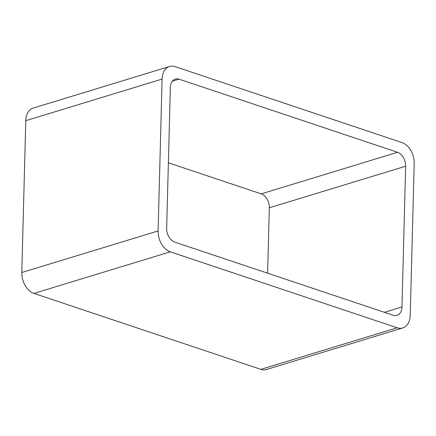 <?xml version="1.0" encoding="UTF-8"?>
<svg xmlns="http://www.w3.org/2000/svg" width="436" height="436" viewBox="0 0 436 436"><rect width="100%" height="100%" fill="white"/><g stroke="black" fill="none" stroke-linecap="round" stroke-linejoin="round"><path stroke-width="0.65" d="M397.18 327.779L170.285 251.834A17.598 12.045 -107 0 1 158.115 230.944L162.094 79.09L25.779 120.668L21.8 272.527A17.598 12.045 -107 0 0 33.97 293.412L260.864 369.357A17.598 12.045 -107 0 0 266.434 369.521L402.75 327.943A17.598 12.045 -107 0 1 397.18 327.779L260.864 369.357M162.094 79.09A17.598 12.045 -107 0 1 169.566 66.479A17.598 12.045 -107 0 1 175.136 66.643L402.03 142.588A17.598 12.045 -107 0 1 414.2 163.473L410.222 315.332A17.598 12.045 -107 0 1 402.75 327.943M25.779 120.668A17.598 12.045 -107 0 1 33.25 108.057L169.566 66.479M397.539 152.295A11.728 8.028 -107 0 1 405.649 166.22L401.965 306.96A11.728 8.028 -107 0 1 396.983 315.37A11.728 8.028 -107 0 1 393.272 315.261L174.776 242.127A11.728 8.028 -107 0 1 166.666 228.202L170.351 87.456A11.728 8.028 -107 0 1 175.332 79.052A11.728 8.028 -107 0 1 179.043 79.161L397.539 152.295L261.224 193.873L168.378 162.797M267.622 273.203L269.334 207.798A11.728 8.028 -107 0 0 261.224 193.873M158.115 230.944L21.8 272.527M170.285 251.834L33.97 293.412M179.043 79.161L172.313 81.21M401.965 306.96L384.443 312.307M405.649 166.22L269.334 207.798"/></g></svg>
